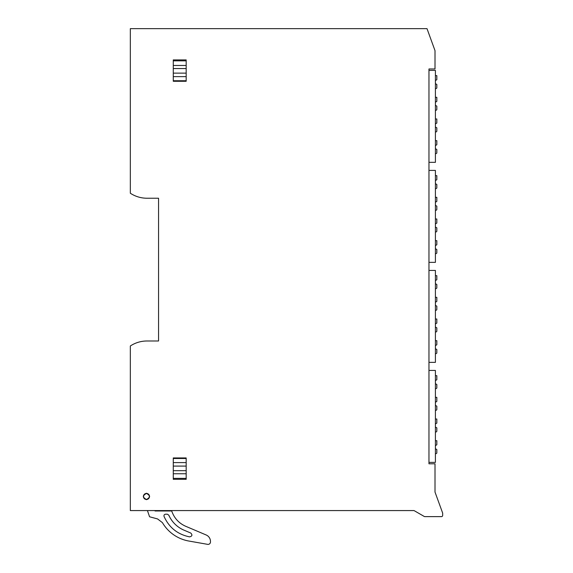 <?xml version="1.0" encoding="UTF-8"?>
<svg xmlns="http://www.w3.org/2000/svg" width="573" height="573" viewBox="0 0 573 573"><rect width="100%" height="100%" fill="white"/><g stroke="black" fill="none" stroke-linecap="round" stroke-linejoin="round"><path stroke-width="0.86" d="M428.962 68.975L435.007 68.975L435.007 50.632L427.007 28.65L130.329 28.65L130.329 193.23A30.247 30.247 0 0 0 146.982 198.229L158.556 198.229L158.556 340.992L146.982 340.992A30.247 30.247 0 0 0 130.329 345.992L130.329 510.572L414.035 510.572L424.235 516.459A1.21 1.21 0 0 0 424.837 516.624L441.461 516.624A1.21 1.21 0 0 0 442.671 515.413L442.671 513.114L435.007 492.064L435.007 463.793L428.962 463.793L428.962 68.975M146.459 493.231C150.62 495.38 150.62 497.536 146.459 499.685C142.297 497.529 142.297 495.38 146.459 493.231M173.275 457.942L186.182 457.942L173.275 457.942L173.275 479.315L186.182 479.315L186.182 457.942M186.182 81.28L173.275 81.28L186.182 81.28L186.182 59.907L173.275 59.907L173.275 81.28M435.408 88.536L436.017 88.536A0.809 0.809 0 0 0 436.827 87.733L436.827 84.46L435.408 83.644M435.408 80.528L436.827 79.711L436.827 75.629L435.408 75.629M435.408 110.217L436.017 110.217A0.809 0.809 0 0 0 436.827 109.407L436.827 106.134L435.408 105.317M435.408 102.202L436.827 101.385L436.827 97.31L435.408 97.31M435.408 131.89L436.017 131.89A0.809 0.809 0 0 0 436.827 131.081L436.827 127.815L435.408 126.998M435.408 123.875L436.827 123.066L436.827 118.983L435.408 118.983M435.408 153.564L436.017 153.564A0.809 0.809 0 0 0 436.827 152.762L436.827 149.489L435.408 148.672M435.408 145.556L436.827 144.74L436.827 140.664L435.408 140.664M435.408 188.553L436.017 188.553A0.809 0.809 0 0 0 436.827 187.743L436.827 184.47L435.408 183.661M435.408 180.538L436.827 179.721L436.827 175.646L435.408 175.646M435.408 210.227L436.017 210.227A0.809 0.809 0 0 0 436.827 209.424L436.827 206.151L435.408 205.335M435.408 202.219L436.827 201.402L436.827 197.32L435.408 197.32M435.408 231.907L436.017 231.907A0.809 0.809 0 0 0 436.827 231.098L436.827 227.825L435.408 227.008M435.408 223.893L436.827 223.076L436.827 219.001L435.408 219.001M435.408 253.581L436.017 253.581A0.809 0.809 0 0 0 436.827 252.772L436.827 249.499L435.408 248.689M435.408 245.566L436.827 244.757L436.827 240.674L435.408 240.674M435.408 288.563L436.017 288.563A0.809 0.809 0 0 0 436.827 287.761L436.827 284.487L435.408 283.671M435.408 280.555L436.827 279.739L436.827 275.663L435.408 275.663M435.408 310.244L436.017 310.244A0.809 0.809 0 0 0 436.827 309.434L436.827 306.161L435.408 305.352M435.408 302.229L436.827 301.412L436.827 297.337L435.408 297.337M435.408 331.917L436.017 331.917A0.809 0.809 0 0 0 436.827 331.108L436.827 327.842L435.408 327.025M435.408 323.91L436.827 323.093L436.827 319.011L435.408 319.011M435.408 353.591L436.017 353.591A0.809 0.809 0 0 0 436.827 352.789L436.827 349.516L435.408 348.699M435.408 345.583L436.827 344.767L436.827 340.691L435.408 340.691M435.408 388.58L436.017 388.58A0.809 0.809 0 0 0 436.827 387.771L436.827 384.497L435.408 383.688M435.408 380.565L436.827 379.756L436.827 375.673L435.408 375.673M435.408 410.254L436.017 410.254A0.809 0.809 0 0 0 436.827 409.451L436.827 406.178L435.408 405.362M435.408 402.246L436.827 401.429L436.827 397.347L435.408 397.347M435.408 431.935L436.017 431.935A0.809 0.809 0 0 0 436.827 431.125L436.827 427.852L435.408 427.035M435.408 423.92L436.827 423.103L436.827 419.028L435.408 419.028M435.408 453.608L436.017 453.608A0.809 0.809 0 0 0 436.827 452.799L436.827 449.533L435.408 448.716M435.408 445.593L436.827 444.784L436.827 440.701L435.408 440.701M154.595 510.572L155.075 510.973L171.707 510.973L172.022 511.854C174.593 518.565 179.17 523.385 185.738 526.301L206.18 534.981A7.055 7.055 0 0 1 210.477 541.478L210.477 541.965A2.421 2.421 0 0 1 207.641 544.35L188.846 541.034A38.312 38.312 0 0 1 162.424 522.64L157.554 518.923L149.567 516.782L147.483 510.722A2.743 2.743 0 0 1 147.476 510.572M147.512 510.973L147.304 510.572M155.892 510.572L156.035 510.973M184.083 530.204A29.216 29.216 0 0 1 168.799 515.163L167.323 514.203L165.54 514.203C164.258 514.418 163.763 515.163 164.05 516.438C169.099 527.597 177.623 534.408 189.62 536.872C192.213 536.242 192.592 534.96 190.745 533.026L184.083 530.204M146.459 499.484A3.023 3.023 0 0 1 143.436 496.454A3.023 3.023 0 0 1 146.459 493.432A3.023 3.023 0 0 1 149.489 496.454A3.023 3.023 0 0 1 146.459 499.484C142.562 497.464 142.562 495.452 146.459 493.432C150.362 495.452 150.362 497.464 146.459 499.484M428.962 462.382L435.408 462.382L435.408 370.43L428.962 370.43M428.962 362.365L435.408 362.365L435.408 270.42L428.962 270.42M428.962 262.355L435.408 262.355L435.408 170.403L428.962 170.403M428.962 162.338L435.408 162.338L435.408 70.393L428.962 70.393M186.182 458.486L173.275 458.486M173.275 462.597L186.182 462.597M186.182 466.093L173.275 466.093M173.275 470.669L186.182 470.669M186.182 473.756L173.275 473.756M173.275 478.376L186.182 478.376M186.182 60.845L173.275 60.845M173.275 65.465L186.182 65.465M186.182 68.552L173.275 68.552M173.275 73.129L186.182 73.129M186.182 76.624L173.275 76.624M173.275 80.736L186.182 80.736"/></g></svg>
